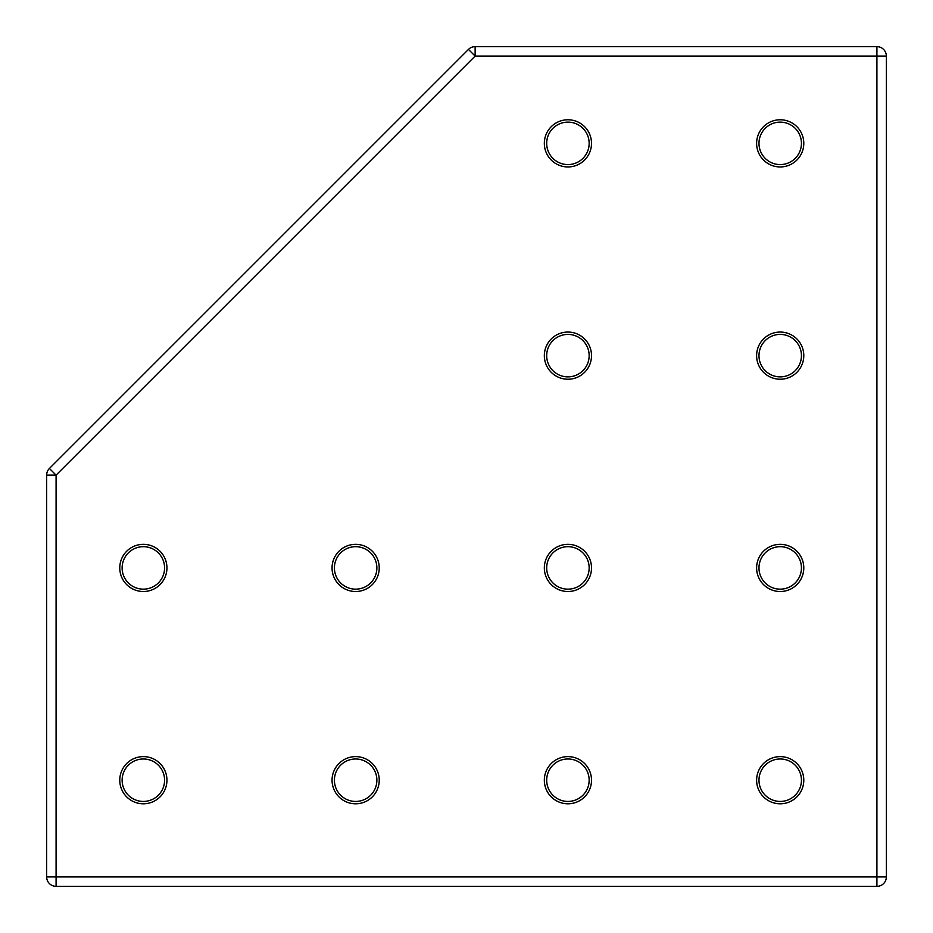 <?xml version="1.0" encoding="UTF-8"?>
<svg xmlns="http://www.w3.org/2000/svg" width="933" height="933" viewBox="0 0 933 933"><rect width="100%" height="100%" fill="white"/><g stroke="black" fill="none" stroke-linecap="round" stroke-linejoin="round"><path stroke-width="0.7" stroke-dasharray="4.67 3.5" d="M780.21 544.336A23.582 23.582 0 0 0 756.616 567.929A23.582 23.582 0 0 0 780.21 591.51A23.582 23.582 0 0 0 803.791 567.929A23.582 23.582 0 0 0 780.21 544.336M780.21 589.155A21.226 21.226 0 0 1 758.984 567.929A21.226 21.226 0 0 1 780.21 546.691A21.226 21.226 0 0 1 801.435 567.929A21.226 21.226 0 0 1 780.21 589.155M780.21 119.774A23.582 23.582 0 0 0 756.616 143.355A23.582 23.582 0 0 0 780.21 166.949A23.582 23.582 0 0 0 803.791 143.355A23.582 23.582 0 0 0 780.21 119.774M780.21 164.581A21.226 21.226 0 0 1 758.984 143.355A21.226 21.226 0 0 1 780.21 122.13A21.226 21.226 0 0 1 801.435 143.355A21.226 21.226 0 0 1 780.21 164.581M780.21 756.616A23.582 23.582 0 0 0 756.616 780.21A23.582 23.582 0 0 0 780.21 803.791A23.582 23.582 0 0 0 803.791 780.21A23.582 23.582 0 0 0 780.21 756.616M780.21 801.435A21.226 21.226 0 0 1 758.984 780.21A21.226 21.226 0 0 1 780.21 758.984A21.226 21.226 0 0 1 801.435 780.21A21.226 21.226 0 0 1 780.21 801.435M567.929 544.336A23.582 23.582 0 0 0 544.336 567.929A23.582 23.582 0 0 0 567.929 591.51A23.582 23.582 0 0 0 591.51 567.929A23.582 23.582 0 0 0 567.929 544.336M567.929 589.155A21.226 21.226 0 0 1 546.691 567.929A21.226 21.226 0 0 1 567.929 546.691A21.226 21.226 0 0 1 589.155 567.929A21.226 21.226 0 0 1 567.929 589.155M567.929 119.774A23.582 23.582 0 0 0 544.336 143.355A23.582 23.582 0 0 0 567.929 166.949A23.582 23.582 0 0 0 591.51 143.355A23.582 23.582 0 0 0 567.929 119.774M567.929 164.581A21.226 21.226 0 0 1 546.691 143.355A21.226 21.226 0 0 1 567.929 122.13A21.226 21.226 0 0 1 589.155 143.355A21.226 21.226 0 0 1 567.929 164.581M567.929 332.055A23.582 23.582 0 0 0 544.336 355.636A23.582 23.582 0 0 0 567.929 379.23A23.582 23.582 0 0 0 591.51 355.636A23.582 23.582 0 0 0 567.929 332.055M567.929 376.874A21.226 21.226 0 0 1 546.691 355.636A21.226 21.226 0 0 1 567.929 334.411A21.226 21.226 0 0 1 589.155 355.636A21.226 21.226 0 0 1 567.929 376.874M780.21 332.055A23.582 23.582 0 0 0 756.616 355.636A23.582 23.582 0 0 0 780.21 379.23A23.582 23.582 0 0 0 803.791 355.636A23.582 23.582 0 0 0 780.21 332.055M780.21 376.874A21.226 21.226 0 0 1 758.984 355.636A21.226 21.226 0 0 1 780.21 334.411A21.226 21.226 0 0 1 801.435 355.636A21.226 21.226 0 0 1 780.21 376.874M355.636 544.336A23.582 23.582 0 0 0 332.055 567.929A23.582 23.582 0 0 0 355.636 591.51A23.582 23.582 0 0 0 379.23 567.929A23.582 23.582 0 0 0 355.636 544.336M355.636 589.155A21.226 21.226 0 0 1 334.411 567.929A21.226 21.226 0 0 1 355.636 546.691A21.226 21.226 0 0 1 376.874 567.929A21.226 21.226 0 0 1 355.636 589.155M143.355 544.336A23.582 23.582 0 0 0 119.774 567.929A23.582 23.582 0 0 0 143.355 591.51A23.582 23.582 0 0 0 166.949 567.929A23.582 23.582 0 0 0 143.355 544.336M143.355 589.155A21.226 21.226 0 0 1 122.13 567.929A21.226 21.226 0 0 1 143.355 546.691A21.226 21.226 0 0 1 164.581 567.929A21.226 21.226 0 0 1 143.355 589.155M143.355 756.616A23.582 23.582 0 0 0 119.774 780.21A23.582 23.582 0 0 0 143.355 803.791A23.582 23.582 0 0 0 166.949 780.21A23.582 23.582 0 0 0 143.355 756.616M143.355 801.435A21.226 21.226 0 0 1 122.13 780.21A21.226 21.226 0 0 1 143.355 758.984A21.226 21.226 0 0 1 164.581 780.21A21.226 21.226 0 0 1 143.355 801.435M355.636 756.616A23.582 23.582 0 0 0 332.055 780.21A23.582 23.582 0 0 0 355.636 803.791A23.582 23.582 0 0 0 379.23 780.21A23.582 23.582 0 0 0 355.636 756.616M355.636 801.435A21.226 21.226 0 0 1 334.411 780.21A21.226 21.226 0 0 1 355.636 758.984A21.226 21.226 0 0 1 376.874 780.21A21.226 21.226 0 0 1 355.636 801.435M567.929 756.616A23.582 23.582 0 0 0 544.336 780.21A23.582 23.582 0 0 0 567.929 803.791A23.582 23.582 0 0 0 591.51 780.21A23.582 23.582 0 0 0 567.929 756.616M567.929 801.435A21.226 21.226 0 0 1 546.691 780.21A21.226 21.226 0 0 1 567.929 758.984A21.226 21.226 0 0 1 589.155 780.21A21.226 21.226 0 0 1 567.929 801.435M886.35 876.915L886.35 56.085A9.435 9.435 0 0 0 876.915 46.65L475.13 46.65A9.435 9.435 0 0 0 468.459 49.414L49.414 468.459A9.435 9.435 0 0 0 46.65 475.13L46.65 876.915A9.435 9.435 0 0 0 56.085 886.35L876.915 886.35A9.435 9.435 0 0 0 886.35 876.915"/><path stroke-width="1.4" d="M780.21 591.51A23.582 23.582 0 0 1 756.616 567.929A23.582 23.582 0 0 1 780.21 544.336A23.582 23.582 0 0 1 803.791 567.929A23.582 23.582 0 0 1 780.21 591.51M780.21 546.691A21.226 21.226 0 0 0 758.984 567.929A21.226 21.226 0 0 0 780.21 589.155A21.226 21.226 0 0 0 801.435 567.929A21.226 21.226 0 0 0 780.21 546.691M780.21 166.949A23.582 23.582 0 0 1 756.616 143.355A23.582 23.582 0 0 1 780.21 119.774A23.582 23.582 0 0 1 803.791 143.355A23.582 23.582 0 0 1 780.21 166.949M780.21 122.13A21.226 21.226 0 0 0 758.984 143.355A21.226 21.226 0 0 0 780.21 164.581A21.226 21.226 0 0 0 801.435 143.355A21.226 21.226 0 0 0 780.21 122.13M780.21 803.791A23.582 23.582 0 0 1 756.616 780.21A23.582 23.582 0 0 1 780.21 756.616A23.582 23.582 0 0 1 803.791 780.21A23.582 23.582 0 0 1 780.21 803.791M780.21 758.984A21.226 21.226 0 0 0 758.984 780.21A21.226 21.226 0 0 0 780.21 801.435A21.226 21.226 0 0 0 801.435 780.21A21.226 21.226 0 0 0 780.21 758.984M567.929 591.51A23.582 23.582 0 0 1 544.336 567.929A23.582 23.582 0 0 1 567.929 544.336A23.582 23.582 0 0 1 591.51 567.929A23.582 23.582 0 0 1 567.929 591.51M567.929 546.691A21.226 21.226 0 0 0 546.691 567.929A21.226 21.226 0 0 0 567.929 589.155A21.226 21.226 0 0 0 589.155 567.929A21.226 21.226 0 0 0 567.929 546.691M567.929 166.949A23.582 23.582 0 0 1 544.336 143.355A23.582 23.582 0 0 1 567.929 119.774A23.582 23.582 0 0 1 591.51 143.355A23.582 23.582 0 0 1 567.929 166.949M567.929 122.13A21.226 21.226 0 0 0 546.691 143.355A21.226 21.226 0 0 0 567.929 164.581A21.226 21.226 0 0 0 589.155 143.355A21.226 21.226 0 0 0 567.929 122.13M567.929 379.23A23.582 23.582 0 0 1 544.336 355.636A23.582 23.582 0 0 1 567.929 332.055A23.582 23.582 0 0 1 591.51 355.636A23.582 23.582 0 0 1 567.929 379.23M567.929 334.411A21.226 21.226 0 0 0 546.691 355.636A21.226 21.226 0 0 0 567.929 376.874A21.226 21.226 0 0 0 589.155 355.636A21.226 21.226 0 0 0 567.929 334.411M780.21 379.23A23.582 23.582 0 0 1 756.616 355.636A23.582 23.582 0 0 1 780.21 332.055A23.582 23.582 0 0 1 803.791 355.636A23.582 23.582 0 0 1 780.21 379.23M780.21 334.411A21.226 21.226 0 0 0 758.984 355.636A21.226 21.226 0 0 0 780.21 376.874A21.226 21.226 0 0 0 801.435 355.636A21.226 21.226 0 0 0 780.21 334.411M355.636 591.51A23.582 23.582 0 0 1 332.055 567.929A23.582 23.582 0 0 1 355.636 544.336A23.582 23.582 0 0 1 379.23 567.929A23.582 23.582 0 0 1 355.636 591.51M355.636 546.691A21.226 21.226 0 0 0 334.411 567.929A21.226 21.226 0 0 0 355.636 589.155A21.226 21.226 0 0 0 376.874 567.929A21.226 21.226 0 0 0 355.636 546.691M143.355 591.51A23.582 23.582 0 0 1 119.774 567.929A23.582 23.582 0 0 1 143.355 544.336A23.582 23.582 0 0 1 166.949 567.929A23.582 23.582 0 0 1 143.355 591.51M143.355 546.691A21.226 21.226 0 0 0 122.13 567.929A21.226 21.226 0 0 0 143.355 589.155A21.226 21.226 0 0 0 164.581 567.929A21.226 21.226 0 0 0 143.355 546.691M143.355 803.791A23.582 23.582 0 0 1 119.774 780.21A23.582 23.582 0 0 1 143.355 756.616A23.582 23.582 0 0 1 166.949 780.21A23.582 23.582 0 0 1 143.355 803.791M143.355 758.984A21.226 21.226 0 0 0 122.13 780.21A21.226 21.226 0 0 0 143.355 801.435A21.226 21.226 0 0 0 164.581 780.21A21.226 21.226 0 0 0 143.355 758.984M355.636 803.791A23.582 23.582 0 0 1 332.055 780.21A23.582 23.582 0 0 1 355.636 756.616A23.582 23.582 0 0 1 379.23 780.21A23.582 23.582 0 0 1 355.636 803.791M355.636 758.984A21.226 21.226 0 0 0 334.411 780.21A21.226 21.226 0 0 0 355.636 801.435A21.226 21.226 0 0 0 376.874 780.21A21.226 21.226 0 0 0 355.636 758.984M567.929 803.791A23.582 23.582 0 0 1 544.336 780.21A23.582 23.582 0 0 1 567.929 756.616A23.582 23.582 0 0 1 591.51 780.21A23.582 23.582 0 0 1 567.929 803.791M567.929 758.984A21.226 21.226 0 0 0 546.691 780.21A21.226 21.226 0 0 0 567.929 801.435A21.226 21.226 0 0 0 589.155 780.21A21.226 21.226 0 0 0 567.929 758.984M886.35 56.085L886.35 876.915A9.435 9.435 0 0 1 876.915 886.35L56.085 886.35A9.435 9.435 0 0 1 46.65 876.915L46.65 475.13A9.435 9.435 0 0 1 49.414 468.459L468.459 49.414A9.435 9.435 0 0 1 475.13 46.65L876.915 46.65A9.435 9.435 0 0 1 886.35 56.085L475.13 56.085L56.085 475.13L56.085 876.915L876.915 876.915L876.915 46.65A9.435 9.435 0 0 1 886.35 56.085M886.35 876.915A9.435 9.435 0 0 1 876.915 886.35L876.915 876.915L886.35 876.915M468.459 49.414A9.435 9.435 0 0 1 475.13 46.65L475.13 56.085L468.459 49.414M46.65 475.13A9.435 9.435 0 0 1 49.414 468.459L56.085 475.13L46.65 475.13M56.085 886.35A9.435 9.435 0 0 1 46.65 876.915L56.085 876.915L56.085 886.35"/></g></svg>
